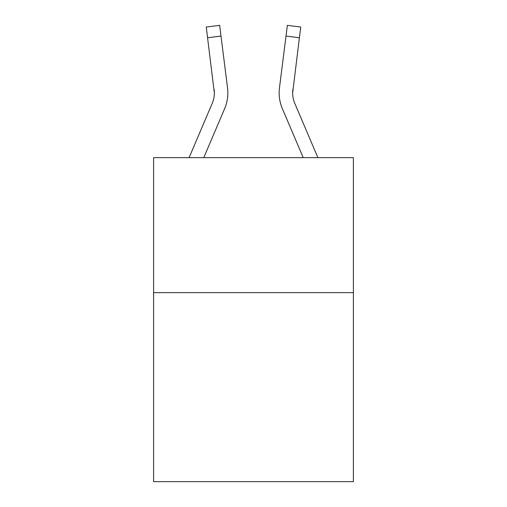 <?xml version="1.0" encoding="UTF-8"?>
<svg xmlns="http://www.w3.org/2000/svg" width="507" height="507" viewBox="0 0 507 507"><rect width="100%" height="100%" fill="white"/><g stroke="black" fill="none" stroke-linecap="round" stroke-linejoin="round"><path stroke-width="0.76" d="M353.398 292.653L353.398 481.65L153.602 481.65L153.602 157.652L353.398 157.652L353.398 292.653L153.602 292.653M189.105 157.652L212.192 103.428A26.998 26.998 -116.1 0 0 214.347 92.901L206.248 27.042L219.645 25.35L220.995 36.067L207.604 37.759M227.801 94.815L227.852 93.168L227.801 94.815M203.776 157.652L224.614 108.713A40.503 40.503 -59.4 0 0 227.529 87.774L220.995 36.067M317.895 157.652L294.808 103.428A26.998 26.998 116.1 0 1 292.653 92.895L299.396 37.759L286.005 36.067L287.355 25.35L300.752 27.042L287.355 25.35L300.752 27.042L299.396 37.759M282.386 108.713L303.224 157.652L282.386 108.713A40.503 40.503 59.4 0 1 279.471 87.774L286.005 36.067M212.192 103.428A26.998 26.998 -59.4 0 0 214.347 92.901A26.998 26.998 -59.4 0 1 212.192 103.428A26.998 26.998 -59.4 0 0 214.347 92.901A26.998 26.998 -59.4 0 1 212.192 103.428A26.998 26.998 -59.4 0 0 214.347 92.901A26.998 26.998 -59.4 0 1 212.192 103.428A26.998 26.998 -59.4 0 0 214.347 92.901A26.998 26.998 -59.4 0 1 212.192 103.428A26.998 26.998 -59.4 0 0 214.347 92.901A26.998 26.998 -59.4 0 1 212.192 103.428A26.998 26.998 -59.4 0 0 214.347 92.901A26.998 26.998 -59.4 0 1 212.192 103.428A26.998 26.998 -59.4 0 0 214.347 92.901A26.998 26.998 -59.4 0 1 212.192 103.428A26.998 26.998 -59.4 0 0 214.347 92.901A26.998 26.998 -59.4 0 1 212.192 103.428A26.998 26.998 -59.4 0 0 214.347 92.901A26.998 26.998 -59.4 0 1 212.192 103.428A26.998 26.998 -59.4 0 0 214.347 92.901A26.998 26.998 -59.4 0 1 212.192 103.428A26.998 26.998 -59.4 0 0 214.347 92.901A26.998 26.998 -59.4 0 1 212.192 103.428A26.998 26.998 -59.4 0 0 214.347 92.901A26.998 26.998 -59.4 0 1 212.192 103.428A26.998 26.998 -59.4 0 0 214.347 92.901A26.998 26.998 -59.4 0 1 212.192 103.428A26.998 26.998 -59.4 0 0 214.347 92.901A26.998 26.998 -59.4 0 1 212.192 103.428A26.998 26.998 -59.4 0 0 214.347 92.901A26.998 26.998 -59.4 0 1 212.192 103.428A26.998 26.998 -59.4 0 0 214.347 92.901L214.138 89.466A26.998 26.998 -59.4 0 1 212.192 103.428M294.808 103.428A26.998 26.998 59.4 0 1 292.653 92.895L292.862 89.466A26.998 26.998 59.4 0 0 294.808 103.428A26.998 26.998 59.4 0 1 292.653 92.895A26.998 26.998 59.4 0 0 294.808 103.428A26.998 26.998 59.4 0 1 292.653 92.895A26.998 26.998 59.4 0 0 294.808 103.428A26.998 26.998 59.4 0 1 292.653 92.895A26.998 26.998 59.4 0 0 294.808 103.428A26.998 26.998 59.4 0 1 292.653 92.895A26.998 26.998 59.4 0 0 294.808 103.428A26.998 26.998 59.4 0 1 292.653 92.895A26.998 26.998 59.4 0 0 294.808 103.428A26.998 26.998 59.4 0 1 292.653 92.895A26.998 26.998 59.4 0 0 294.808 103.428A26.998 26.998 59.4 0 1 292.653 92.895A26.998 26.998 59.4 0 0 294.808 103.428A26.998 26.998 59.4 0 1 292.653 92.895A26.998 26.998 59.4 0 0 294.808 103.428A26.998 26.998 59.4 0 1 292.653 92.895A26.998 26.998 59.4 0 0 294.808 103.428A26.998 26.998 59.4 0 1 292.653 92.895A26.998 26.998 59.4 0 0 294.808 103.428A26.998 26.998 59.4 0 1 292.653 92.895A26.998 26.998 59.4 0 0 294.808 103.428A26.998 26.998 59.4 0 1 292.653 92.895A26.998 26.998 59.4 0 0 294.808 103.428A26.998 26.998 59.4 0 1 292.653 92.895A26.998 26.998 59.4 0 0 294.808 103.428A26.998 26.998 59.4 0 1 292.653 92.895A26.998 26.998 59.4 0 0 294.808 103.428A26.998 26.998 59.4 0 1 292.653 92.895A26.998 26.998 59.4 0 0 294.808 103.428M227.852 92.832L227.801 94.828L227.852 92.832M227.326 86.152L227.529 87.774M279.148 92.832L279.199 94.828L279.148 92.832M279.471 87.774L279.674 86.152M206.248 27.042L219.645 25.35M287.355 25.35L300.752 27.042"/></g></svg>
